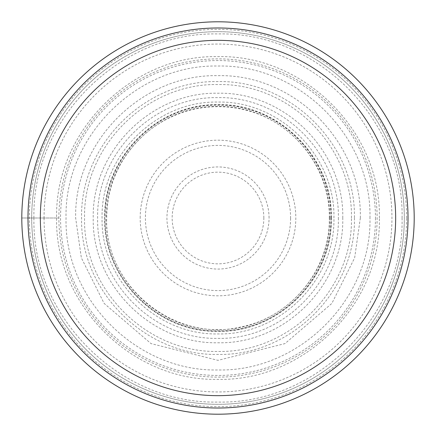 <?xml version="1.0" encoding="UTF-8"?>
<svg xmlns="http://www.w3.org/2000/svg" width="436" height="436" viewBox="0 0 436 436"><rect width="100%" height="100%" fill="white"/><g stroke="black" fill="none" stroke-linecap="round" stroke-linejoin="round"><path stroke-width="0.33" stroke-dasharray="2.18 1.64" d="M402.063 218C404.336 119.611 316.389 31.665 218 33.937C119.611 31.665 31.665 119.611 33.937 218M402.057 218C404.336 316.389 316.389 404.336 218 402.057C119.611 404.336 31.665 316.389 33.943 218L58.876 218A159.124 159.124 0 0 1 218 58.876A159.124 159.124 0 0 1 377.124 218A159.124 159.124 0 0 1 218 377.124A159.124 159.124 0 0 1 58.876 218L21.8 218A196.2 196.2 0 0 1 218 21.8A196.2 196.2 0 0 1 414.2 218A196.2 196.2 0 0 1 218 414.2A196.2 196.2 0 0 1 21.8 218A196.2 196.2 0 0 0 218 414.2A196.2 196.2 0 0 0 414.2 218A196.2 196.2 0 0 0 218 21.8A196.2 196.2 0 0 0 21.8 218A196.2 196.2 0 0 0 218 414.2A196.2 196.2 0 0 0 414.2 218A196.2 196.2 0 0 0 218 21.8A196.2 196.2 0 0 0 21.8 218L33.943 218M369.962 218C371.837 136.773 299.227 64.163 218 66.038C136.773 64.163 64.163 136.773 66.038 218C64.163 299.227 136.773 371.837 218 369.962C299.227 371.837 371.837 299.227 369.962 218M338.369 218C339.857 282.343 282.343 339.857 218 338.369C153.657 339.857 96.143 282.343 97.631 218C96.143 153.657 153.657 96.143 218 97.631C282.343 96.143 339.857 153.657 338.369 218M331.158 218C332.559 157.51 278.49 103.441 218 104.842C157.51 103.441 103.441 157.51 104.842 218C103.441 278.49 157.51 332.559 218 331.158C278.49 332.559 332.559 278.49 331.158 218M330.766 218C332.156 278.277 278.277 332.156 218 330.766C157.723 332.156 103.844 278.277 105.234 218M330.782 218C332.178 157.712 278.288 103.823 218 105.218C157.712 103.823 103.823 157.712 105.218 218M329.583 218C330.962 158.355 277.645 105.038 218 106.417C158.355 105.038 105.038 158.355 106.417 218M329.556 218C330.935 277.634 277.634 330.935 218 329.556C158.366 330.935 105.065 277.634 106.444 218M331.338 218C332.739 278.582 278.582 332.739 218 331.338C157.418 332.739 103.261 278.582 104.662 218C103.261 157.418 157.418 103.261 218 104.662C278.582 103.261 332.739 157.418 331.338 218M333.927 218C335.36 156.034 279.967 100.64 218 102.073C156.034 100.64 100.64 156.034 102.073 218C100.64 279.967 156.034 335.36 218 333.927C279.967 335.36 335.36 279.967 333.927 218M342.767 218C344.315 151.308 284.692 91.685 218 93.233C151.308 91.685 91.685 151.308 93.233 218C91.691 284.692 151.308 344.309 218 342.767C284.692 344.309 344.309 284.692 342.767 218M351.438 218C353.089 146.67 289.33 82.911 218 84.562C146.67 82.911 82.911 146.67 84.562 218C82.911 289.33 146.67 353.089 218 351.438C289.33 353.089 353.089 289.33 351.438 218M360.332 218C362.093 141.918 294.082 73.907 218 75.668C141.918 73.907 73.907 141.918 75.668 218M360.343 218L354.648 257.856L331.872 303.407L284.986 343.595L218 360.343L151.014 343.595L104.128 303.407L81.352 257.856L75.657 218M379.369 218C381.364 131.743 304.257 54.636 218 56.631C131.743 54.636 54.636 131.743 56.631 218C54.636 304.257 131.743 381.364 218 379.369C304.257 381.364 381.364 304.257 379.369 218M31.686 217.815A186.314 186.314 0 0 0 217.907 404.314A186.314 186.314 0 0 0 404.314 218A186.314 186.314 0 0 0 218.093 31.686A186.314 186.314 0 0 0 31.686 217.815M218 408.02A190.02 190.02 0 0 0 408.02 218A190.02 190.02 0 0 0 218 27.98A190.02 190.02 0 0 0 27.98 218A190.02 190.02 0 0 0 218 408.02M31.686 218A186.314 186.314 0 0 1 217.907 31.686A186.314 186.314 0 0 1 404.314 218A186.314 186.314 0 0 1 218.093 404.314A186.314 186.314 0 0 1 31.686 218M27.904 218A190.096 190.096 0 0 1 218 27.904A190.096 190.096 0 0 1 408.096 218A190.096 190.096 0 0 1 218 408.096A190.096 190.096 0 0 1 27.904 218M414.2 218A196.2 196.2 0 0 0 218 21.8A196.2 196.2 0 0 0 21.8 218A196.2 196.2 0 0 0 218 414.2A196.2 196.2 0 0 0 414.2 218M354.419 218C356.103 290.921 290.921 356.103 218 354.419C145.079 356.103 79.897 290.921 81.581 218C79.902 145.084 145.084 79.902 218 81.587C290.916 79.902 356.098 145.084 354.413 218M375.456 218A157.456 157.456 0 0 1 218 375.456A157.456 157.456 0 0 1 60.544 218A157.456 157.456 0 0 1 218 60.544A157.456 157.456 0 0 1 375.456 218M263.84 218A45.84 45.84 0 0 0 218 172.16A45.84 45.84 0 0 0 172.16 218.005A45.84 45.84 0 0 0 218 263.84A45.84 45.84 0 0 0 263.84 218M269.061 218A51.061 51.061 0 0 0 218 166.939A51.061 51.061 0 0 0 166.939 218A51.061 51.061 0 0 0 218 269.061A51.061 51.061 0 0 0 269.061 218M290.599 218.316A72.599 72.599 0 0 1 217.842 290.599A72.599 72.599 0 0 1 145.401 217.684A72.599 72.599 0 0 1 218.158 145.401A72.599 72.599 0 0 1 290.599 218.316M140.179 218A77.821 77.821 0 0 1 218 140.179A77.821 77.821 0 0 1 295.821 218A77.821 77.821 0 0 1 218 295.821A77.821 77.821 0 0 1 140.179 218M44.047 218A173.953 173.953 0 0 0 218 391.953A173.953 173.953 0 0 0 391.953 218A173.953 173.953 0 0 0 218 44.047A173.953 173.953 0 0 0 44.047 218M406.63 218A188.63 188.63 0 0 0 217.902 29.37A188.63 188.63 0 0 0 29.37 218.191A188.63 188.63 0 0 0 218.098 406.63A188.63 188.63 0 0 0 406.63 218M329.327 218C330.27 166.672 291.025 118.472 240.574 108.984C223.733 105.55 206.98 105.948 190.314 110.172C173.675 114.494 158.802 122.222 145.7 133.345C120.336 155.87 107.327 184.085 106.673 218C104.373 286.011 174.449 343.056 240.574 327.016C291.025 317.528 330.27 269.328 329.327 218"/><path stroke-width="0.65" d="M218 27.98A190.02 190.02 0 0 1 408.02 218A190.02 190.02 0 0 1 218 408.02A190.02 190.02 0 0 1 27.98 218A190.02 190.02 0 0 1 218 27.98M218 40.341A177.659 177.659 0 0 1 395.659 218A177.659 177.659 0 0 1 218 395.659A177.659 177.659 0 0 1 40.341 218A177.659 177.659 0 0 1 218 40.341M414.2 218A196.2 196.2 0 0 1 218 414.2A196.2 196.2 0 0 1 21.8 218A196.2 196.2 0 0 1 218 21.8A196.2 196.2 0 0 1 414.2 218"/></g></svg>
